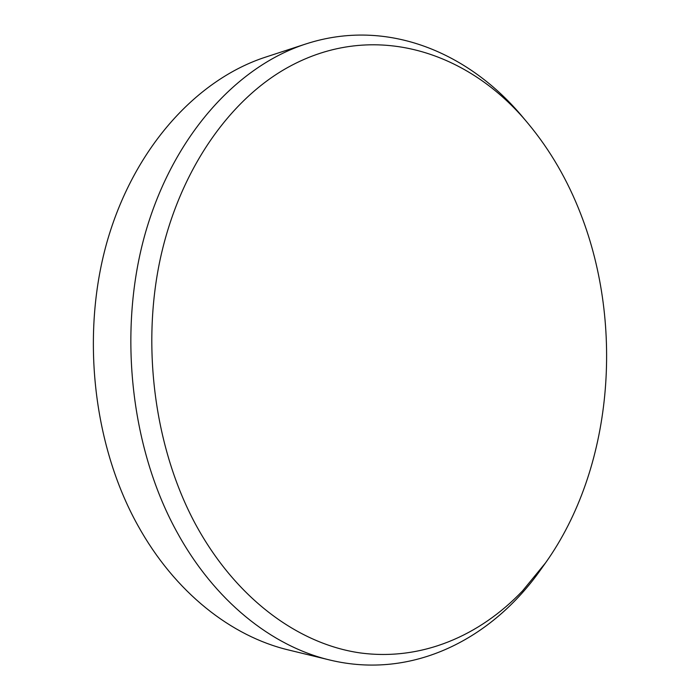 <?xml version="1.0" encoding="UTF-8"?>
<svg xmlns="http://www.w3.org/2000/svg" width="700" height="700" viewBox="0 0 700 700"><rect width="100%" height="100%" fill="white"/><g stroke="black" fill="none" stroke-linecap="round" stroke-linejoin="round"><path stroke-width="1.05" d="M305.856 43.96L265.641 57.103C198.205 78.951 135.581 145.548 107.957 238.718C80.509 331.817 92.54 443.957 137.725 525.21C174.904 592.594 231.569 636.414 288.531 649.976L329.639 659.977C271.959 646.266 214.261 600.994 176.286 530.827C130.112 446.241 117.696 329.026 145.661 232.015C173.793 134.925 237.571 66.054 305.856 43.96C387.529 17.369 469.718 52.85 523.451 117.959L528.675 124.206C469.858 52.246 374.264 19.267 287.534 67.594C229.267 100.03 179.585 170.214 160.274 258.912C141.19 347.602 155.015 448.849 195.326 523.871C235.9 598.85 298.795 644.175 360.15 652.916C421.741 661.202 479.85 635.722 522.559 590.879L545.606 562.791C612.517 468.659 624.671 326.672 580.668 213.859C567.7 180.364 550.375 150.474 528.675 124.206M545.606 562.791L540.89 569.415C492.336 638.479 413.131 680.19 329.639 659.977"/></g></svg>
